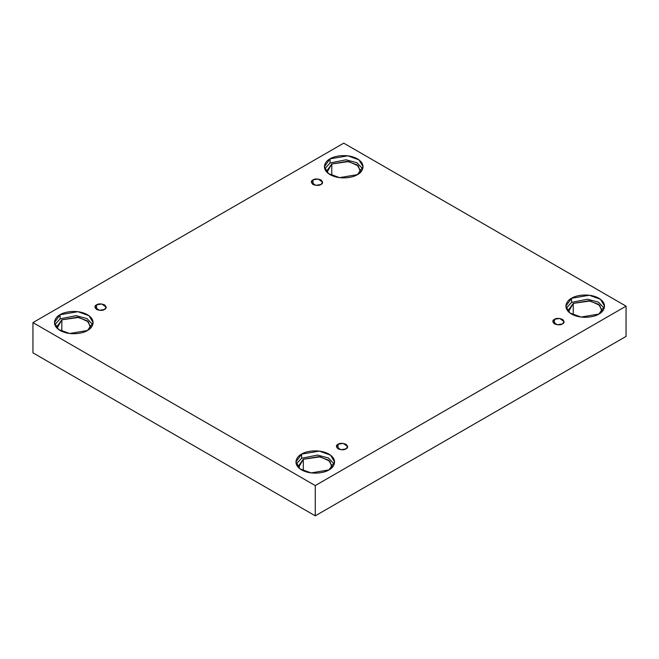 <?xml version="1.0" encoding="UTF-8"?>
<svg xmlns="http://www.w3.org/2000/svg" width="659" height="659" viewBox="0 0 659 659"><rect width="100%" height="100%" fill="white"/><g stroke="black" fill="none" stroke-linecap="round" stroke-linejoin="round"><path stroke-width="0.99" d="M312.984 179.891L311.336 182.189L315.768 185.368L320.958 184.495C319.302 185.714 316.641 185.714 312.984 184.495C310.875 182.386 310.875 180.846 312.984 179.891C314.64 178.671 317.3 178.671 320.958 179.891C323.067 181.999 323.067 183.54 320.958 184.495L322.605 182.189L318.173 179.009L312.984 179.891L312.984 184.495L312.984 179.891M96.568 304.837L94.912 307.143L99.344 310.323L104.542 309.442C102.878 310.661 100.226 310.661 96.568 309.442C94.451 307.333 94.451 305.792 96.568 304.837C98.224 303.618 100.885 303.618 104.542 304.837C106.651 306.954 106.651 308.486 104.542 309.442L106.19 307.143L101.758 303.964L96.568 304.837L96.568 309.442L96.568 304.837M338.042 444.257L336.395 446.555L340.827 449.735L346.016 448.861C344.36 450.081 341.7 450.081 338.042 448.861C335.933 446.744 335.933 445.212 338.042 444.257C339.698 443.037 342.359 443.037 346.016 444.257C348.125 446.365 348.125 447.898 346.016 448.861L347.664 446.555L343.232 443.375L338.042 444.257L338.042 448.861L338.042 444.257M554.458 319.31L552.81 321.608L557.242 324.788L562.432 323.907C560.776 325.126 558.115 325.126 554.458 323.907C552.349 321.798 552.349 320.266 554.458 319.31C556.122 318.091 558.774 318.091 562.432 319.31C564.549 321.419 564.549 322.951 562.432 323.907L564.088 321.608L559.656 318.429L554.458 319.31L554.458 323.907L554.458 319.31M60.117 314.705L54.458 322.597L58.56 329.475L69.648 333.495L87.449 330.488C84.006 333.108 70.422 336.222 60.117 330.488C50.183 324.541 55.57 316.691 60.117 314.705C63.569 312.078 77.152 308.972 87.449 314.705C97.384 320.653 92.005 328.495 87.449 330.488L93.117 322.597L89.006 315.719L77.919 311.691L60.117 314.705L60.117 318.849L60.117 314.705M54.788 324.665L60.117 318.849L54.788 324.665M61.822 319.829L56.872 326.74L57.061 328.19L61.822 319.829L61.822 331.362L61.822 319.829L78.775 317.407L88.38 321.798L90.514 328.19L90.695 326.74L87.103 320.719L77.4 317.201L61.822 319.829M330.068 158.844L324.409 166.735L328.52 173.622L339.607 177.642L357.409 174.627C353.957 177.255 340.373 180.36 330.068 174.627C320.142 168.679 325.521 160.837 330.068 158.844C333.52 156.224 347.104 153.11 357.409 158.844C367.335 164.799 361.956 172.642 357.409 174.627L363.068 166.735L358.957 159.857L347.87 155.837L330.068 158.844L330.068 162.987L330.068 158.844M324.747 168.811L330.068 162.987L324.747 168.811M331.782 163.976L326.823 170.879L327.012 172.337L331.782 163.976L331.782 175.508L331.782 163.976L348.735 161.554L358.331 165.944L360.465 172.337L360.654 170.879L357.054 164.865L347.359 161.34L331.782 163.976M571.551 298.263L565.883 306.155L569.994 313.033L581.081 317.053L598.883 314.046C595.431 316.674 581.848 319.78 571.551 314.046C561.616 308.099 566.995 300.257 571.551 298.263C574.994 295.636 588.578 292.53 598.883 298.263C608.817 304.211 603.43 312.053 598.883 314.046L604.542 306.155L600.44 299.277L589.352 295.248L571.551 298.263L571.551 302.407L571.551 298.263M566.221 308.223L571.551 302.407L566.221 308.223M573.256 303.395L568.305 310.298L568.486 311.748L573.256 303.395L573.256 314.92L573.256 303.395L590.209 300.965L599.805 305.364L601.939 311.748L602.128 310.298L598.537 304.277L588.833 300.759L573.256 303.395M301.591 454.117L295.932 462.008L300.043 468.887L311.13 472.915L328.932 469.9C325.48 472.528 311.896 475.633 301.591 469.9C291.665 463.952 297.044 456.11 301.591 454.117C305.043 451.497 318.627 448.384 328.932 454.117C338.858 460.064 333.479 467.915 328.932 469.9L334.591 462.008L330.48 455.13L319.393 451.11L301.591 454.117L301.591 458.26L301.591 454.117M296.27 464.084L301.591 458.26L296.27 464.084M303.305 459.249L298.346 466.152L298.535 467.602L303.305 459.249L303.305 470.781L303.305 459.249L320.258 456.827L329.854 461.218L331.988 467.602L332.177 466.152L328.577 460.13L318.882 456.613L303.305 459.249M315.266 515.84L626.05 336.403L626.05 306.155L315.266 485.584L315.266 515.84L315.266 485.584L32.95 322.597L343.734 143.16L626.05 306.155L626.05 336.403L315.266 515.84L32.95 352.845L32.95 322.597L32.95 352.845L315.266 515.84M315.266 485.584L626.05 306.155L343.734 143.16L32.95 322.597L315.266 485.584M334.253 464.084L328.413 457.972L317.572 455.072L301.591 458.26L317.572 455.072L328.413 457.972L334.253 464.084M604.212 308.223L598.372 302.119L587.523 299.219L571.551 302.407L587.523 299.219L598.372 302.119L604.212 308.223M362.73 168.811L356.89 162.707L346.049 159.799L330.068 162.987L346.049 159.799L356.89 162.707L362.73 168.811M92.779 324.665L86.939 318.561L76.09 315.661L60.117 318.849L76.09 315.661L86.939 318.561L92.779 324.665"/></g></svg>

